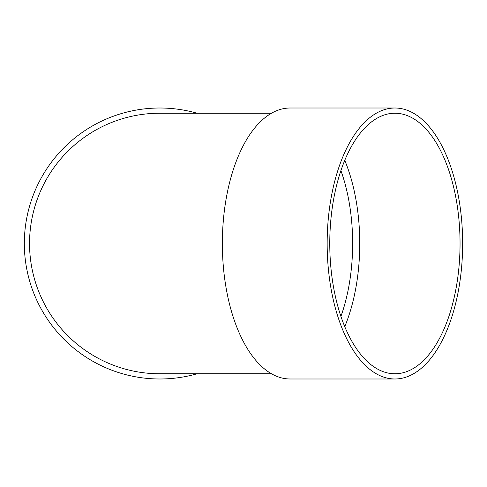 <?xml version="1.0" encoding="UTF-8"?>
<svg xmlns="http://www.w3.org/2000/svg" width="487" height="487" viewBox="0 0 487 487"><rect width="100%" height="100%" fill="white"/><g stroke="black" fill="none" stroke-linecap="round" stroke-linejoin="round"><path stroke-width="0.73" d="M344.759 160.345A130.279 65.142 -90 0 1 359.753 243.5A130.279 65.142 -90 0 1 344.759 326.655M394.902 378.989L290.1 378.989A135.489 67.748 -90 0 1 222.358 243.5A135.489 67.748 -90 0 1 290.1 108.011L394.902 108.011A135.489 67.748 -90 0 1 462.65 243.5A135.489 67.748 -90 0 1 394.902 378.989A135.489 67.748 -90 0 1 327.161 243.5A135.489 67.748 -90 0 1 394.902 108.011M271.496 113.221L159.821 113.221A130.279 130.279 0 0 0 29.543 243.5A130.279 130.279 0 0 0 159.821 373.779L271.496 373.779M197.04 373.779A135.489 135.489 0 0 1 25.641 262.292A135.489 135.489 0 0 1 197.04 113.221M460.045 243.5A130.279 65.142 -90 0 1 394.902 373.779A130.279 65.142 -90 0 1 329.766 243.5A130.279 65.142 -90 0 1 394.902 113.221A130.279 65.142 -90 0 1 460.045 243.5M340.918 316.398A125.068 62.537 90 0 0 352.637 243.5A125.068 62.537 90 0 0 340.918 170.602"/></g></svg>

